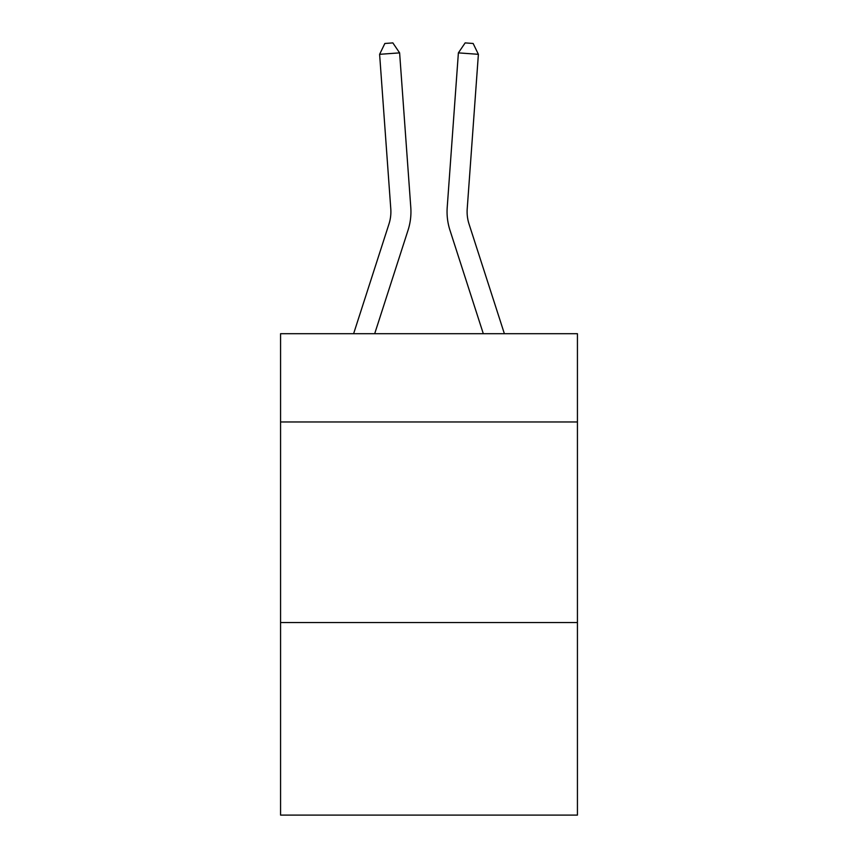 <?xml version="1.0" encoding="UTF-8"?>
<svg xmlns="http://www.w3.org/2000/svg" width="858" height="858" viewBox="0 0 858 858"><rect width="100%" height="100%" fill="white"/><g stroke="black" fill="none" stroke-linecap="round" stroke-linejoin="round"><path stroke-width="1.29" d="M577.434 421.964L577.434 333.708L280.566 333.708L280.566 421.964L577.434 421.964L577.434 815.1L280.566 815.1L280.566 421.964M577.434 622.543L280.566 622.543M408.043 230.223L374.689 333.708L408.043 230.223A60.178 60.178 136 0 0 410.789 207.411L399.614 52.874L410.789 207.411M353.614 333.708L388.953 224.067A40.111 40.111 -22.9 0 0 390.787 208.859L379.611 54.311L384.856 43.479L392.857 42.9L399.614 52.874L379.611 54.311M504.386 333.708L469.047 224.067A40.111 40.111 22.9 0 1 467.213 208.859L478.389 54.311L458.386 52.874L447.211 207.411A60.178 60.178 -136 0 0 449.957 230.223L483.311 333.708L449.957 230.223M388.953 224.067A40.111 40.111 -44 0 0 390.787 208.859A40.111 40.111 -44 0 1 388.953 224.067A40.111 40.111 -44 0 0 390.787 208.859A40.111 40.111 -44 0 1 388.953 224.067A40.111 40.111 -44 0 0 390.787 208.859A40.111 40.111 -44 0 1 388.953 224.067A40.111 40.111 -44 0 0 390.787 208.859A40.111 40.111 -44 0 1 388.953 224.067A40.111 40.111 -44 0 0 390.787 208.859A40.111 40.111 -44 0 1 388.953 224.067A40.111 40.111 -44 0 0 390.787 208.859A40.111 40.111 -44 0 1 388.953 224.067A40.111 40.111 -44 0 0 390.787 208.859A40.111 40.111 -44 0 1 388.953 224.067A40.111 40.111 -44 0 0 390.787 208.859A40.111 40.111 -44 0 1 388.953 224.067A40.111 40.111 -44 0 0 390.787 208.859A40.111 40.111 -44 0 1 388.953 224.067A40.111 40.111 -44 0 0 390.787 208.859A40.111 40.111 -44 0 1 388.953 224.067A40.111 40.111 -44 0 0 390.787 208.859A40.111 40.111 -44 0 1 388.953 224.067A40.111 40.111 -44 0 0 390.787 208.859A40.111 40.111 -44 0 1 388.953 224.067A40.111 40.111 -44 0 0 390.787 208.859A40.111 40.111 -44 0 1 388.953 224.067A40.111 40.111 -44 0 0 390.787 208.859A40.111 40.111 -44 0 1 388.953 224.067A40.111 40.111 -44 0 0 390.787 208.859A40.111 40.111 -44 0 1 388.953 224.067A40.111 40.111 -44 0 0 390.787 208.859A40.111 40.111 -44 0 1 388.953 224.067A40.111 40.111 -44 0 0 390.787 208.859A40.111 40.111 -44 0 1 388.953 224.067A40.111 40.111 -44 0 0 390.787 208.859A40.111 40.111 -44 0 1 388.953 224.067A40.111 40.111 -44 0 0 390.787 208.859A40.111 40.111 -44 0 1 388.953 224.067A40.111 40.111 -44 0 0 390.787 208.859A40.111 40.111 -44 0 1 388.953 224.067A40.111 40.111 -44 0 0 390.787 208.859A40.111 40.111 -44 0 1 388.953 224.067A40.111 40.111 -44 0 0 390.787 208.859A40.111 40.111 -44 0 1 388.953 224.067A40.111 40.111 -44 0 0 390.787 208.859A40.111 40.111 -44 0 1 388.953 224.067A40.111 40.111 -44 0 0 390.787 208.859A40.111 40.111 -44 0 1 388.953 224.067A40.111 40.111 -44 0 0 390.787 208.859M469.047 224.067A40.111 40.111 44 0 1 467.213 208.859A40.111 40.111 44 0 0 469.047 224.067A40.111 40.111 44 0 1 467.213 208.859A40.111 40.111 44 0 0 469.047 224.067A40.111 40.111 44 0 1 467.213 208.859A40.111 40.111 44 0 0 469.047 224.067A40.111 40.111 44 0 1 467.213 208.859A40.111 40.111 44 0 0 469.047 224.067A40.111 40.111 44 0 1 467.213 208.859A40.111 40.111 44 0 0 469.047 224.067A40.111 40.111 44 0 1 467.213 208.859A40.111 40.111 44 0 0 469.047 224.067A40.111 40.111 44 0 1 467.213 208.859A40.111 40.111 44 0 0 469.047 224.067A40.111 40.111 44 0 1 467.213 208.859A40.111 40.111 44 0 0 469.047 224.067A40.111 40.111 44 0 1 467.213 208.859A40.111 40.111 44 0 0 469.047 224.067A40.111 40.111 44 0 1 467.213 208.859A40.111 40.111 44 0 0 469.047 224.067A40.111 40.111 44 0 1 467.213 208.859A40.111 40.111 44 0 0 469.047 224.067A40.111 40.111 44 0 1 467.213 208.859A40.111 40.111 44 0 0 469.047 224.067A40.111 40.111 44 0 1 467.213 208.859A40.111 40.111 44 0 0 469.047 224.067A40.111 40.111 44 0 1 467.213 208.859A40.111 40.111 44 0 0 469.047 224.067A40.111 40.111 44 0 1 467.213 208.859A40.111 40.111 44 0 0 469.047 224.067A40.111 40.111 44 0 1 467.213 208.859A40.111 40.111 44 0 0 469.047 224.067A40.111 40.111 44 0 1 467.213 208.859A40.111 40.111 44 0 0 469.047 224.067A40.111 40.111 44 0 1 467.213 208.859A40.111 40.111 44 0 0 469.047 224.067A40.111 40.111 44 0 1 467.213 208.859A40.111 40.111 44 0 0 469.047 224.067A40.111 40.111 44 0 1 467.213 208.859A40.111 40.111 44 0 0 469.047 224.067A40.111 40.111 44 0 1 467.213 208.859A40.111 40.111 44 0 0 469.047 224.067A40.111 40.111 44 0 1 467.213 208.859A40.111 40.111 44 0 0 469.047 224.067A40.111 40.111 44 0 1 467.213 208.859A40.111 40.111 44 0 0 469.047 224.067A40.111 40.111 44 0 1 467.213 208.859A40.111 40.111 44 0 0 469.047 224.067A40.111 40.111 44 0 1 467.213 208.859M478.389 54.311L473.144 43.479L465.143 42.9L458.386 52.874L447.211 207.411"/></g></svg>
